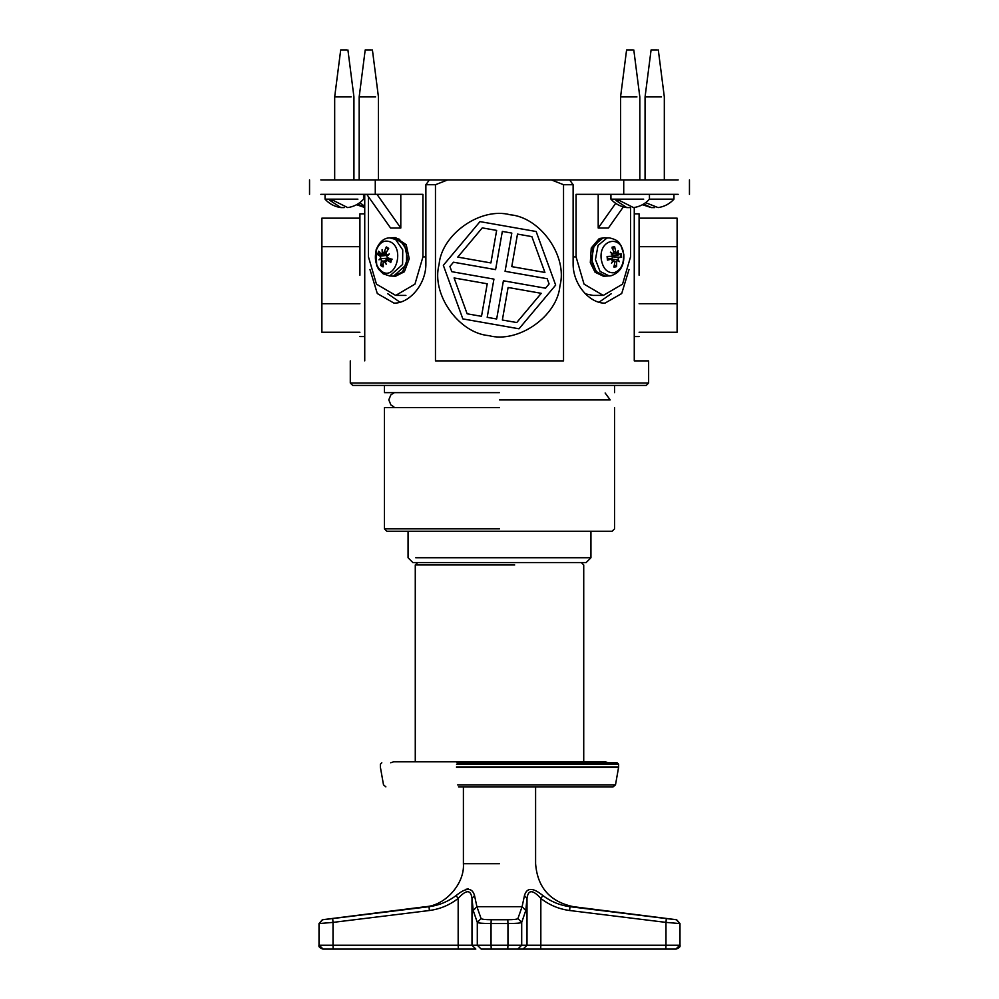 <?xml version="1.0" encoding="UTF-8"?>
<svg xmlns="http://www.w3.org/2000/svg" width="999" height="999" viewBox="0 0 999 999"><rect width="100%" height="100%" fill="white"/><g stroke="black" fill="none" stroke-linecap="round" stroke-linejoin="round"><path stroke-width="1.5" d="M646.278 385.427L352.697 385.427L646.278 385.427L648.626 383.017L648.626 360.876L634.265 360.876L634.265 207.492M598.988 302.235L611.201 293.768M629.033 269.505L621.703 293.531L605.007 303.122C590.072 303.596 572.702 284.703 573.126 263.411L573.126 184.715L569.592 179.907L551.336 179.907L563.536 184.715L573.126 184.715M425.874 184.715L435.464 184.715L447.664 179.907L429.408 179.907L425.874 184.715L425.874 263.411C426.298 284.703 408.928 303.596 393.993 303.122L377.297 293.531L369.967 269.505M447.664 179.907L551.336 179.907M387.799 293.768L400.012 302.235M384.465 407.567L384.465 528.858L386.875 531.268L612.125 531.268L614.535 528.858L614.535 407.567M499.5 528.858L384.465 528.858L499.5 528.858M499.5 407.567L384.465 407.567L499.5 407.567M648.626 383.017L350.287 383.017L648.626 383.017M563.536 184.715L563.536 360.876L435.464 360.876L435.464 184.715M364.735 194.343L364.735 360.876C345.617 360.876 345.617 360.876 364.735 360.876M499.5 392.644L384.465 392.644L499.5 392.644M639.085 246.691L677.11 246.691L677.11 303.721L639.085 303.721M677.11 303.721L677.11 332.242L639.085 332.242M677.11 246.691L677.11 218.169L639.085 218.169M639.085 275.212L639.085 213.836L639.085 275.212M359.915 303.721L321.89 303.721L321.89 246.691L359.915 246.691M321.89 246.691L321.89 218.169L359.915 218.169M321.89 303.721L321.89 332.242L359.915 332.242M359.915 275.212L359.915 213.836L359.915 275.212M481.506 316.321L467.132 313.798L454.083 277.959L487.237 283.791L481.506 316.321M536.151 231.506L479.982 221.616L443.331 265.309L462.849 318.906L519.018 328.796L555.669 285.102L536.151 231.506M496.64 230.407L490.909 262.937L457.754 257.093L482.267 227.884L496.64 230.407M549.1 283.941L545.529 288.199L503.409 280.781L496.665 318.993L487.187 317.332L493.931 279.108L451.798 271.691L449.9 266.471L453.471 262.213L495.591 269.63L502.335 231.418L511.813 233.079L505.069 271.303L547.202 278.721L549.1 283.941M516.733 322.54L502.36 320.005L508.091 287.475L541.246 293.319L516.733 322.54M531.868 236.613L544.917 272.452L511.763 266.621L517.494 234.091L531.868 236.613M510.152 214.773C540.521 217.332 567.907 256.431 559.939 285.851C557.367 316.233 518.281 343.619 488.848 335.639C458.479 333.079 431.093 293.981 439.061 264.56C441.633 234.178 480.719 206.793 510.152 214.773M590.946 531.268L590.946 557.742L415.721 557.742M408.054 531.268L408.054 557.742L412.862 562.549L586.138 562.549L590.946 557.742M605.144 393.007L610.202 399.912L499.5 399.912M600.961 238.536L605.007 237.662L599.263 238.536L591.258 247.964L590.309 262.637L595.054 272.228L603.309 276.174L605.007 276.174L596.753 272.228L592.007 262.637L592.956 247.964L600.961 238.536M618.044 251.386L618.493 254.27M402.647 271.778L393.993 276.174L395.691 276.174L404.358 271.778L409.24 258.766L406.206 244.668L395.691 237.662L393.993 237.662L404.495 244.668L407.542 258.766L402.647 271.778M383.067 263.898L380.631 265.447L383.017 266.908L383.216 262.025L386.326 261.176M391.346 259.003L390.709 262.612L391.733 259.24L387.362 257.667L386.638 255.669L389.36 254.008L386.438 254.957L386.014 252.872L388.698 248.376L386.313 246.915L388.174 249.176M390.397 262.088L386.613 260.127L391.183 259.665M383.941 252.66L380.881 253.709L378.633 251.211L377.597 254.595L384.603 255.157L385.09 253.596M376.173 250.549C379.545 242.095 384.503 239.31 391.059 242.22C404.707 249.625 395.217 280.632 382.055 271.616C376.086 266.845 374.113 259.815 376.173 250.549M380.894 258.878L378.971 259.827L380.694 258.167L382.118 258.604L380.894 258.878L381.481 260.964L380.631 265.447M377.597 254.595L380.132 256.156L380.694 258.167M385.976 254.483L380.881 253.709M382.267 252.997L382.105 249.575L382.779 252.71L386.563 251.873M385.889 253.184L382.779 252.71M386.313 246.915L384.278 251.798M385.052 260.839L386.613 260.127L385.052 260.839L386.213 264.26L384.003 261.001L385.065 260.864M389.735 237.862L393.519 237.675L399.4 239.248L406.655 249.837L406.481 264.573L393.519 276.161L389.735 275.974L402.585 264.498L402.747 249.9L395.567 239.423L389.735 237.862C383.853 237.962 379.295 242.008 376.061 249.987L376.698 265.622L378.658 269.318L383.254 273.863L389.735 275.974M388.149 255.232L386.438 254.957M382.118 258.604L387.637 258.254L388.436 259.628M384.603 255.157L386.625 255.694M614.397 255.195L614.572 256.88L621.578 257.355L621.228 253.709L612.537 255.682M612.674 248.726L614.635 246.666L612.062 247.165L613.836 252.16L612.237 254.071M607.604 258.304L612.3 258.891L607.442 260.127L607.08 256.481L607.817 259.84M607.404 259.827L607.08 256.481L611.713 256.268L612.712 254.583L610.389 252.148L613.036 253.971L611.288 254.158M611.912 260.564L613.686 260.627L614.797 262.05L614.023 267.17L616.595 266.671L614.447 264.847M613.998 272.777C607.13 273.102 602.872 268.544 601.223 259.116C598.601 238.786 622.265 234.141 623.651 254.72C623.875 264.423 620.654 270.442 613.998 272.777M617.969 259.24L619.293 261.688L616.445 259.678L617.969 259.24L618.881 257.555L621.578 257.355M616.595 266.671L616.67 261.676L617.644 259.852L612.974 259.303M607.617 258.429L611.888 258.928L613.261 260.165L611.475 263.212L613.96 260.627L613.074 260.514M615.821 253.259L613.623 253.609L616.982 253.197L618.206 250.612L617.419 253.659L615.821 253.259L616.982 253.197L615.709 251.785L614.635 246.666M612.612 255.669L618.618 254.907L617.419 253.659M609.265 237.862C619.28 240.097 618.968 243.306 620.978 245.529L623.826 254.395C624.425 265.497 620.179 272.615 611.088 275.749L605.481 276.161L596.166 271.553L591.52 259.565L594.155 245.304L603.134 237.849L609.265 237.862L606.942 238.037L598.039 245.417L595.441 259.54L600.037 271.416L609.265 275.974L610.639 275.799M611.026 259.116L613.136 256.843L614.572 256.88M630.194 207.592L626.81 207.605L615.971 200.487L619.405 200.487L633.566 207.605C639.884 206.693 645.179 203.871 649.45 199.163L673.95 199.163C669.692 203.871 664.41 206.681 658.104 207.592L645.616 202.685M615.971 200.487L619.405 200.487M610.938 194.343L610.938 199.163L643.693 199.163M632.729 49.95L626.585 49.95L620.566 96.915L636.937 96.915M344.305 207.592L340.896 207.592L329.995 200.487L333.404 200.487L347.702 207.592C354.008 206.681 359.29 203.871 363.561 199.163L364.735 199.163M329.995 200.487L333.404 200.487M325.05 194.343L325.05 199.163L357.917 199.163M346.853 49.95L340.696 49.95L334.677 96.915L351.111 96.915M654.695 207.592L651.298 207.592L643.643 204.033M657.255 49.95L651.086 49.95L645.067 96.915L661.5 96.915M356.556 204.72L364.735 207.492L357.779 204.008M359.777 202.647L364.735 206.343M371.341 49.95L365.197 49.95L359.178 96.915L375.574 96.915M615.671 203.334L598.201 228.034L598.201 194.343M598.201 228.034L608.403 228.034L623.364 206.893M630.531 207.63L630.531 256.918L622.552 284.141L603.309 295.417L584.053 284.141L576.073 256.918L576.073 194.343L678.184 194.343C692.869 194.343 692.869 194.343 678.184 194.343M603.309 295.417L593.094 295.417L585.451 293.868M678.184 179.907C692.869 179.907 692.869 179.907 678.184 179.907L569.592 179.907M388.798 259.59L388.599 258.129M366.77 194.343L390.597 228.034L400.799 228.034L376.973 194.343M400.799 194.343L400.799 228.034M320.816 194.343C306.131 194.343 306.131 194.343 320.816 194.343L422.927 194.343L422.927 256.918L414.947 284.141L395.691 295.417L376.448 284.141L368.469 256.918L368.469 196.753M429.408 179.907L320.816 179.907C306.131 179.907 306.131 179.907 320.816 179.907M458.504 786.85L613.124 786.85L615.496 784.852L457.642 784.852M456.518 764.223L618.631 764.223L617.182 762.786L457.043 762.786M417.682 562.549L415.272 564.959L514.71 564.959M319.205 923.563L333.017 922.389L332.692 918.568L322.565 919.742L319.205 923.563L319.205 945.204L333.017 945.204L333.017 922.389L429.345 910.514L429.058 906.692L332.692 918.568M429.345 910.514C440.035 909.102 449.637 905.082 458.166 898.438L456.068 895.604C447.952 901.697 438.948 905.394 429.058 906.692L425.524 906.692C445.317 905.631 464.835 883.491 463.399 863.723L499.5 863.723M475.836 949.05L323.052 949.05L475.836 949.05L471.99 945.204L471.99 898.438L473.214 910.514L477.297 922.389L477.297 945.204L458.166 945.204L458.166 898.438C466.246 889.472 470.841 889.472 471.99 898.438L474.537 895.604C472.227 887.362 466.071 887.362 456.068 895.604M473.214 910.514L476.91 906.692L474.537 895.604M491.208 919.742L491.046 923.563L507.954 923.563L507.954 945.204L491.046 945.204L491.046 923.563C482.904 923.513 478.321 923.113 477.297 922.389L481.093 918.568L476.91 906.692L522.09 906.692L517.907 918.568C517.157 919.292 513.786 919.692 507.792 919.742L491.208 919.742C485.214 919.692 481.843 919.292 481.093 918.568M507.792 919.742L507.954 923.563C516.096 923.513 520.679 923.113 521.703 922.389L517.907 918.568M525.786 910.514L527.01 898.438L527.01 945.204L521.703 945.204L521.703 922.389L525.786 910.514L522.09 906.692L524.463 895.604L527.01 898.438C528.159 889.472 532.767 889.472 540.834 898.438L542.932 895.604C532.929 887.362 526.785 887.362 524.463 895.604M569.655 910.514L665.983 922.389L665.983 945.204L540.834 945.204L540.834 898.438C549.363 905.082 558.965 909.102 569.655 910.514L569.942 906.692C560.052 905.394 551.048 901.697 542.932 895.604M517.857 949.05L521.703 945.204L507.954 945.204L507.767 949.05L481.143 949.05L675.948 949.05L679.795 945.204L679.795 923.563L665.983 922.389L666.308 918.568L569.942 906.692C574.637 906.692 574.637 906.692 569.942 906.692M679.795 923.563L676.435 919.742L666.308 918.568M465.934 889.297L468.269 888.91M499.5 399.862L610.202 399.862M383.479 265.971L381.293 264.623M386.426 247.864L388.324 248.951M378.546 254.832L379.495 251.736M380.132 256.156L386.014 255.482M381.481 260.964L383.716 261.101M620.279 253.996L620.616 257.33M611.987 248.102L614.348 247.64M616.121 265.734L613.761 266.196M616.67 261.676L614.81 261.738M615.709 251.785L613.723 251.785M618.881 257.555L613.136 256.843M573.126 256.918L576.073 256.918M623.726 179.907L623.726 194.343M425.874 256.918L422.927 256.918M375.274 179.907L375.274 194.343M618.631 764.223L618.631 766.907L456.518 766.907M456.531 767.319L618.593 767.319L615.496 784.852M679.795 945.204L665.983 945.204L665.821 949.05M540.671 949.05L540.834 945.204L527.01 945.204L523.164 949.05M491.233 949.05L491.046 945.204L477.297 945.204L481.143 949.05M458.329 949.05L458.166 945.204L333.017 945.204L333.179 949.05M323.052 949.05L319.205 945.204M350.287 360.876L350.287 383.017L352.697 385.427M384.465 385.427L384.465 392.644M614.535 392.644L614.535 385.427M634.265 213.836L639.085 213.836M634.265 336.576L639.085 336.576M364.735 336.576L359.915 336.576M364.735 213.836L359.915 213.836M393.856 393.007L390.921 394.767L388.798 399.862L390.921 405.007L393.856 406.78M391.308 259.041L390.347 262.15M385.914 259.94L392.17 259.166M616.645 259.703L616.008 259.628M610.938 199.163C615.209 203.871 620.504 206.693 626.81 207.605M649.45 194.343L649.45 199.163M620.566 96.915L620.566 179.907M633.803 49.95L639.822 96.915L639.822 179.907M325.05 199.163C329.308 203.871 334.59 206.681 340.896 207.592M363.561 194.343L363.561 199.163M347.914 49.95L353.933 96.915L353.933 179.907M334.677 96.915L334.677 179.907M642.444 204.72L651.298 207.592M673.95 194.343L673.95 199.163M645.067 96.915L645.067 179.907M658.304 49.95L664.323 96.915L664.323 179.907M359.178 96.915L359.178 179.907M372.415 49.95L378.434 96.915L378.434 179.907M689.46 194.343L689.46 179.907M395.691 295.417L405.906 295.417M309.54 194.343L309.54 179.907M385.876 786.85L383.504 784.852L380.407 767.319L380.369 764.223L381.818 762.786M602.497 762.786L605.394 761.812L393.606 761.812L390.721 762.786M608.279 762.786L605.394 761.812M581.318 562.549L583.728 564.959L583.728 761.812M415.272 564.959L415.272 761.812M463.399 786.85L463.399 863.723M535.601 786.85L535.601 863.723C537.474 887.524 550.099 901.847 573.476 906.692L676.623 919.742L679.994 923.563L679.994 945.204C680.531 946.715 679.245 948.001 676.148 949.05M322.852 949.05C319.755 948.001 318.469 946.715 319.006 945.204L319.006 923.563L322.377 919.742L425.524 906.692"/></g></svg>
